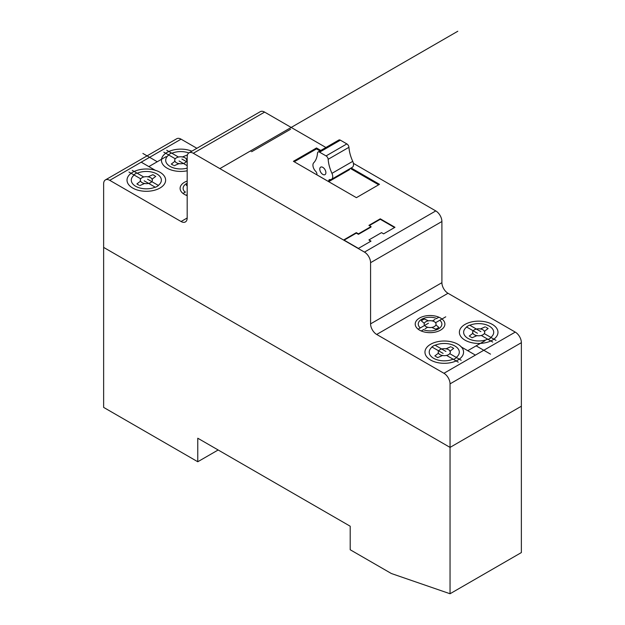 <?xml version="1.0" encoding="UTF-8"?>
<svg xmlns="http://www.w3.org/2000/svg" width="625" height="625" viewBox="0 0 625 625"><rect width="100%" height="100%" fill="white"/><g stroke="black" fill="none" stroke-linecap="round" stroke-linejoin="round"><path stroke-width="0.94" d="M328.727 180.719A2.922 1.688 -120 0 1 329.312 179.703A2.922 1.688 -120 0 1 330.047 179.578A5.93 3.422 60 0 0 331.508 179.32A5.93 3.422 60 0 0 331.953 173.352A29.016 16.75 -120 0 1 328.164 159.297A2.93 1.688 60 0 0 326.07 155.914L319.586 152.172A2.93 1.688 60 0 0 318.094 152.008A2.93 1.688 60 0 0 317.492 153.141A29.016 16.75 -120 0 1 313.703 162.812A5.93 3.422 60 0 0 315.609 171.242A2.922 1.688 -120 0 1 316.93 173.906L316.93 174.852L328.727 181.664L328.727 180.719L330.695 179.586M349.516 168.93L349.516 169.664L328.727 181.664M322.828 174.422A4.32 2.492 -120 0 0 324.992 174.633A4.32 2.492 -120 0 0 324.992 169.641A4.32 2.492 -120 0 0 320.672 167.148A4.32 2.492 -120 0 0 320.008 170.609A4.32 2.492 -120 0 0 322.828 174.422M326.07 155.914L346.859 143.914A2.93 1.688 60 0 1 348.945 147.297A29.016 16.75 -120 0 0 352.742 161.352A5.93 3.422 60 0 1 352.289 167.32L331.508 179.32M319.586 152.172L340.367 140.172L346.859 143.914M318.094 152.008L338.875 140.008A2.93 1.688 60 0 1 340.367 140.172M197.773 461.75L103.633 407.398L103.633 247.398L450.047 447.398L103.633 247.398L103.633 183.859A8.641 4.992 60 0 1 105.422 179.906A8.641 4.992 60 0 1 109.75 180.336L181.07 221.516A8.648 4.992 -120 0 0 185.391 221.938A8.648 4.992 -120 0 0 187.18 217.984L187.18 156.805A8.648 4.992 60 0 1 188.969 152.852A8.648 4.992 60 0 1 193.297 153.273L364.461 252.102A8.648 4.992 60 0 1 370.578 262.688L370.578 323.867A8.648 4.992 -120 0 0 376.688 334.453L443.938 373.281A8.641 4.992 60 0 1 450.047 383.867L450.047 447.398L521.367 406.219L521.367 552.57L450.047 593.75L391.359 573.516L350.195 549.75L350.195 526.219L197.773 438.219L197.773 461.75L218.156 449.984M105.422 179.906L176.742 138.734A8.641 4.992 60 0 1 181.07 139.164L196.875 148.289M188.969 152.852L260.289 111.672A8.648 4.992 60 0 1 264.617 112.102L325.914 147.492M353.391 163.359L435.781 210.922A8.648 4.992 60 0 1 441.898 221.516L441.898 282.688A8.648 4.992 -120 0 0 448.008 293.273L515.258 332.102A8.641 4.992 60 0 1 521.367 342.688L521.367 406.219L450.047 447.398L450.047 593.75M368.922 239.914L371.023 241.125L358.43 248.398L343.734 239.914L356.328 232.641L358.43 233.852L371.023 226.578L368.922 225.367L380.273 218.812L394.969 227.297L383.617 233.852L381.516 232.641L368.922 239.914L370.617 241.359M351.164 167.977L379.484 184.328L356.398 197.664L293.422 161.305L316.508 147.969L320.797 150.445M294.234 161.773L316.508 148.914L319.984 150.914M350.344 168.445L378.672 184.797M316.508 147.969L316.508 148.914M369.328 225.602L380.273 219.289L394.562 227.531M344.141 240.148L356.328 233.109L358.43 234.328L371.023 227.055L371.023 226.578M356.328 232.641L356.328 233.109M358.43 233.852L358.43 234.328M380.273 218.812L380.273 219.289M250.414 150.977L250.805 151.203M251.672 151.703L290.586 129.242M263.008 143.711L457.797 31.25M219.867 168.617L448.875 36.398M438.797 327.344A10.148 5.859 0 0 1 435.687 329.133L432.312 327.664M421.328 320.844A9.984 5.766 0 0 1 424.43 319.047L428.016 320.609M424.305 323.367L421.57 321.047M435.898 324.906L438.469 327.07M427.688 327.25L425.086 328.75M432.391 320.945L435.055 319.414M418.125 329.188L428.469 323.211M435.539 322.719L445.75 316.82M421.234 330.977L423.742 329.531M438.883 317.203L436.375 318.648M483.797 350.266L466.492 360.25M467.742 350.695L485.039 340.703M475.398 355.109L461.008 346.805M476.133 345.844L490.523 354.148M481.266 335.453L492.711 342.055M480.852 331.617L469.633 325.148A14.805 8.547 0 0 0 466.531 326.938L477.453 333.25M484.289 333.609L496.023 340.383M465.023 340.172A19.305 11.148 0 0 0 497.328 335.172A19.305 11.148 0 0 0 473.68 321.523A19.305 11.148 0 0 0 465.023 340.172M490.844 337.391A15.039 8.688 0 0 0 489.313 326.148A15.039 8.688 0 0 0 469.836 325.266M466.695 327.039A15.039 8.688 0 0 0 468.039 338.43A15.039 8.688 0 0 0 487.773 339.203M488.094 339.391A15.336 8.852 0 0 0 491.203 337.602M449.734 353.656L461.18 360.258M443.102 353.414L431.891 346.938A14.805 8.547 0 0 1 435 345.148L445.922 351.453M446.539 355.398L458.273 362.172M430.609 360.039A19.305 11.148 0 0 0 462.906 355.047A19.305 11.148 0 0 0 439.266 341.391A19.305 11.148 0 0 0 430.609 360.039M432.086 347.055A15.039 8.688 0 0 0 433.625 358.297A15.039 8.688 0 0 0 453.102 359.188M456.242 357.414A15.039 8.688 0 0 0 454.898 346.016A15.039 8.688 0 0 0 435.164 345.242M453.453 359.391A15.336 8.852 0 0 0 456.562 357.594M419.562 330.148A14.844 8.57 0 0 0 444.391 326.305A14.844 8.57 0 0 0 426.219 315.812A14.844 8.57 0 0 0 419.562 330.148M474.391 334.766A6.055 3.5 0 0 0 484.523 333.195A6.055 3.5 0 0 0 477.109 328.914A6.055 3.5 0 0 0 474.391 334.766M439.977 354.633A6.055 3.5 0 0 0 450.109 353.062A6.055 3.5 0 0 0 442.695 348.781A6.055 3.5 0 0 0 439.977 354.633M423.43 329.711A11.773 6.797 0 0 0 438.43 328.922A11.773 6.797 0 0 0 439.797 320.258M425.906 326.547A5.945 3.43 0 0 0 435.852 325.008A5.945 3.43 0 0 0 428.57 320.805A5.945 3.43 0 0 0 425.906 326.547M436.695 318.469A11.773 6.797 0 0 0 421.688 319.258A11.773 6.797 0 0 0 420.32 327.922M486.094 327.328L488.117 328.5L484.297 331.43M485.242 326.836L480.164 329.047M470.078 336.57L472.109 337.742L477.187 335.531M469.234 336.078L473.055 333.148M451.672 347.195L453.703 348.367L449.883 351.297M450.828 346.711L445.75 348.914M435.664 356.438L437.688 357.609L442.766 355.406M434.812 355.953L438.641 353.023M187.18 184.352A10.148 5.859 0 0 0 186.211 185.102L187.18 185.844M186.117 195.234L187.18 194.625M183.008 193.445L185.516 191.992M149.609 157.32L132.305 167.312M148.867 166.594L166.164 156.602M141.211 162.172L155.594 170.477M157.266 161.742L142.883 153.445M175.266 158.781L163.82 152.172M187.18 165.664L179.078 160.984M178.461 157.039L166.727 150.266M187.18 162.07L181.898 159.023M191.875 151.172A19.305 11.148 0 0 0 165.977 153.094A19.305 11.148 0 0 0 167.086 168.156A19.305 11.148 0 0 0 187.18 170.789M188.812 152.945A15.039 8.688 0 0 0 171.898 153.25M168.758 155.023A15.039 8.688 0 0 0 169.062 165.75A15.039 8.688 0 0 0 187.18 168.125M171.547 153.047A15.336 8.852 0 0 0 168.438 154.836M143.734 176.984L132.289 170.383M144.148 180.812L155.367 187.289A14.805 8.547 0 0 0 158.469 185.492L147.547 179.188M140.711 178.828L128.977 172.055M132.672 188.031A19.305 11.148 0 0 0 164.977 183.031A19.305 11.148 0 0 0 141.328 169.383A19.305 11.148 0 0 0 132.672 188.031M134.156 175.047A15.039 8.688 0 0 0 135.688 186.289A15.039 8.688 0 0 0 155.164 187.172M158.305 185.398A15.039 8.688 0 0 0 156.961 174.008A15.039 8.688 0 0 0 137.227 173.234M136.906 173.047A15.336 8.852 0 0 0 133.797 174.836M187.18 181.047A14.844 8.57 0 0 0 184.445 194.406A14.844 8.57 0 0 0 187.18 195.648M176.461 162.75A6.055 3.5 0 0 0 186.594 161.18A6.055 3.5 0 0 0 179.172 156.898A6.055 3.5 0 0 0 176.461 162.75M142.039 182.617A6.055 3.5 0 0 0 152.172 181.055A6.055 3.5 0 0 0 144.758 176.773A6.055 3.5 0 0 0 142.039 182.617M187.18 183.188A11.773 6.797 0 0 0 185.203 192.18M187.445 154.906L182.234 157.031M187.18 158.789L186.359 159.414M173.328 165.242L171.297 164.07L175.117 161.141M174.172 165.727L179.25 163.523M154.922 175.867L152.891 174.695L147.812 176.906M155.766 176.359L151.945 179.289M138.906 185.109L136.883 183.938L140.703 181.008M139.758 185.602L144.836 183.391M328.164 159.297L348.945 147.297M331.953 173.352L352.742 161.352M109.75 180.336L181.07 139.164M181.07 221.516L187.18 217.984M193.297 153.273L264.617 112.102M364.461 252.102L435.781 210.922M370.578 262.688L441.898 221.516M370.578 323.867L441.898 282.688M376.688 334.453L448.008 293.273M443.938 373.281L515.258 332.102M450.047 383.867L521.367 342.688"/></g></svg>

